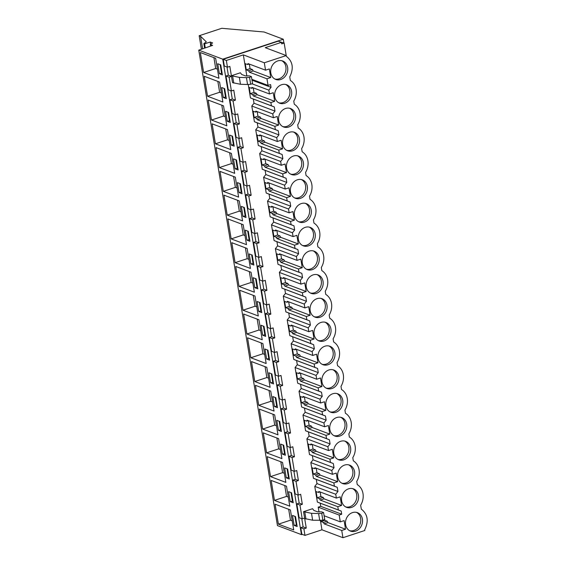 <?xml version="1.0" encoding="UTF-8"?>
<svg xmlns="http://www.w3.org/2000/svg" width="566" height="566" viewBox="0 0 566 566"><rect width="100%" height="100%" fill="white"/><g stroke="black" fill="none" stroke-linecap="round" stroke-linejoin="round"><path stroke-width="0.85" d="M212.625 45.372L198.751 50.148L222.735 59.168L283.297 39.231L264.081 32L221.759 28.3L199.175 35.736L200.555 36.252L206.328 41.884L203.852 43.589L204.602 43.872L210.205 42.026L212.59 42.924L210.304 44.495L212.625 45.372M210.566 46.079L210.304 44.495M210.58 44.304L210.205 42.026M205.267 47.905L204.602 43.872M204.602 48.131L203.852 43.589M202.635 48.81L200.555 36.252M201.411 49.228L199.175 35.736M283.92 42.959L283.297 39.231M302.23 534.361L301.445 534.622L222.735 59.168M303.546 511.678L311.505 513.327L318.594 513.56L321.714 513.341L323.575 512.534L321.502 511.813L317.675 511.848L313.854 510.412L312.559 508.714L303.546 511.678L304.607 518.081L302.237 518.866L299.103 517.685L296.817 503.896L299.188 503.117L297.836 494.917M302.237 518.866L299.959 505.077L302.329 504.299L300.673 494.309L298.303 495.094L295.169 493.913L292.884 480.124L295.254 479.345L293.895 471.145M298.303 495.094L296.018 481.305L298.395 480.527L296.74 470.537L294.37 471.322L291.228 470.141L288.95 456.352L291.32 455.573L289.962 447.373M294.37 471.322L292.084 457.533L294.454 456.755L292.806 446.765L290.436 447.55L287.295 446.369L285.016 432.58L287.387 431.801L286.028 423.601M290.436 447.55L288.151 433.761L290.521 432.976L288.865 422.993L286.495 423.778L283.361 422.597L281.076 408.808L283.446 408.029L282.094 399.822M286.495 423.778L284.217 409.989L286.587 409.204L284.931 399.221L282.561 399.999L279.427 398.825L277.142 385.036L279.512 384.25L278.154 376.05M282.561 399.999L280.276 386.217L282.653 385.432L280.998 375.449L278.628 376.227L275.486 375.053L273.208 361.264L275.578 360.478L274.22 352.278M278.628 376.227L276.342 362.445L278.713 361.66L277.064 351.677L274.694 352.455L271.553 351.281L269.275 337.492L271.645 336.706L270.286 328.506M274.694 352.455L272.409 338.673L274.779 337.888L273.123 327.905L270.753 328.683L267.619 327.502L265.334 313.72L267.704 312.934L266.353 304.734M270.753 328.683L268.475 314.894L270.845 314.116L269.19 304.133L266.819 304.911L263.685 303.73L261.4 289.948L263.77 289.162L262.412 280.962M266.819 304.911L264.534 291.122L266.911 290.344L265.256 280.361L262.886 281.139L259.744 279.958L257.466 266.169L259.836 265.39L258.478 257.19M262.886 281.139L260.601 267.35L262.971 266.572L261.322 256.589L258.952 257.367L255.811 256.186L253.533 242.397L255.903 241.618L254.544 233.418M258.952 257.367L256.667 243.578L259.037 242.8L257.381 232.817L255.011 233.595L251.877 232.414L249.592 218.625L251.962 217.846L250.604 209.646M255.011 233.595L252.733 219.806L255.103 219.028L253.448 209.045L251.078 209.823L247.943 208.642L245.658 194.853L248.028 194.074L246.67 185.874M251.078 209.823L248.792 196.034L251.162 195.256L249.514 185.273L247.144 186.051L244.003 184.87L241.724 171.081L244.095 170.302L242.736 162.102M247.144 186.051L244.859 172.262L247.229 171.484L245.58 161.501L243.203 162.279L240.069 161.098L237.791 147.309L240.161 146.53L238.802 138.33M243.203 162.279L240.925 148.49L243.295 147.712L241.64 137.722L239.269 138.507L236.135 137.326L233.85 123.537L236.22 122.758L234.862 114.558M239.269 138.507L236.991 124.718L239.361 123.94L237.706 113.95L235.336 114.735L232.202 113.554L229.916 99.765L232.286 98.986L230.928 90.786M235.336 114.735L233.05 100.946L235.421 100.168L233.772 90.178L231.402 90.963L228.261 89.782L225.983 75.993L228.353 75.214L226.994 67.014M231.381 75.738L239.34 77.386L246.429 77.62L249.549 77.401L251.403 76.601L249.33 75.872L245.502 75.908L241.689 74.471L240.387 72.773L231.381 75.738L229.838 66.406L227.461 67.191L224.327 66.01L223.216 59.288L278.281 41.162L281.415 42.344L265.249 47.664L286.226 55.56L264.308 62.776L243.33 54.881L226.35 60.47L223.216 59.288M337.796 506.69L320.271 500.096L319.443 498.667L317.137 497.797L316.104 491.571L318.41 492.441L318.842 491.486L336.374 498.087L340.173 496.835L341.595 505.438L337.796 506.69L338.341 509.959L341.199 511.077L341.715 514.225L339.183 515.06L340.308 521.859L344.107 520.607L345.529 529.217L341.737 530.462L342.932 537.7L364.844 530.483L364.723 529.741C368.905 521.116 367.766 514.246 361.313 509.124L360.662 505.205A15.027 12.728 110.6 0 0 357.252 484.595L356.729 481.433A15.027 12.728 110.6 0 0 353.311 460.823L352.788 457.661A15.027 12.728 110.6 0 0 349.378 437.044L348.854 433.889A15.027 12.728 110.6 0 0 345.444 413.272L344.92 410.117A15.027 12.728 110.6 0 0 341.51 389.5L340.987 386.345A15.027 12.728 110.6 0 0 337.569 365.728L337.046 362.573A15.027 12.728 110.6 0 0 333.636 341.956L333.112 338.801A15.027 12.728 110.6 0 0 329.702 318.184L329.179 315.029A15.027 12.728 110.6 0 0 325.768 294.412L325.245 291.249A15.027 12.728 110.6 0 0 321.828 270.64L321.304 267.477A15.027 12.728 110.6 0 0 317.894 246.868L317.37 243.705A15.027 12.728 110.6 0 0 313.96 223.096L313.437 219.933A15.027 12.728 110.6 0 0 310.026 199.324L309.503 196.161A15.027 12.728 110.6 0 0 306.086 175.552L305.562 172.389A15.027 12.728 110.6 0 0 302.152 151.78L301.628 148.617A15.027 12.728 110.6 0 0 298.218 128.008L297.695 124.845A15.027 12.728 110.6 0 0 294.278 104.236L293.761 101.073A15.027 12.728 110.6 0 0 290.344 80.464L289.757 76.919C293.945 68.295 292.806 61.425 286.346 56.31L284.153 43.044L280.552 42.018M342.932 537.7L321.955 529.804L304.975 535.394L301.841 534.219L300.758 527.668L303.128 526.889L301.77 518.689M301.445 534.622L277.46 525.595L198.751 50.148M215.639 58.284L200.314 52.518L203.619 72.483L218.943 78.249L215.639 58.284M222.388 74.868L220.733 64.885L217.719 63.746L219.375 73.736L222.388 74.868M261.011 325.245L262.666 335.228L265.68 336.367L264.025 326.377L261.011 325.245M258.931 319.783L243.606 314.017L246.91 333.982L262.235 339.749L258.931 319.783M264.945 349.017L266.6 359L269.614 360.139L267.959 350.156L264.945 349.017M250.844 357.754L266.169 363.521L262.865 343.555L247.54 337.789L250.844 357.754L262.928 353.778L261.131 342.897M253.144 277.701L254.792 287.684L257.806 288.823L256.157 278.833L253.144 277.701M251.056 272.239L235.732 266.473L239.043 286.438L254.36 292.205L251.056 272.239M257.077 301.473L258.726 311.456L261.747 312.595L260.091 302.605L257.077 301.473M242.977 310.21L258.301 315.977L254.99 296.011L239.673 290.245L242.977 310.21L255.061 306.234L253.257 295.353M281.422 431.455L279.767 421.472L276.753 420.333L278.408 430.323L281.422 431.455M274.673 414.871L259.348 409.105L262.652 429.07L277.977 434.837L274.673 414.871M280.686 444.105L282.342 454.095L285.356 455.227L283.7 445.244L280.686 444.105M266.586 452.842L281.91 458.609L278.606 438.643L263.282 432.877L266.586 452.842L278.67 448.866L276.873 437.992M268.885 372.789L270.534 382.779L273.548 383.911L271.899 373.928L268.885 372.789M266.798 367.327L251.474 361.561L254.785 381.526L270.109 387.293L266.798 367.327M272.819 396.561L274.468 406.551L277.489 407.683L275.833 397.7L272.819 396.561M270.739 391.099L255.415 385.333L258.719 405.298L274.043 411.065L270.739 391.099M234.197 146.184L232.541 136.201L229.527 135.069L231.183 145.052L234.197 146.184M227.447 129.6L212.123 123.834L215.427 143.806L230.751 149.573L227.447 129.6M233.461 158.841L235.116 168.824L238.13 169.956L236.475 159.973L233.461 158.841M219.36 167.578L234.685 173.345L231.381 153.372L216.056 147.606L219.36 167.578L231.444 163.595L229.647 152.721M221.66 87.525L223.308 97.508L226.322 98.64L224.674 88.657L221.66 87.525M219.573 82.056L204.248 76.29L207.559 96.255L222.877 102.029L219.573 82.056M225.593 111.297L227.242 121.28L230.263 122.412L228.607 112.429L225.593 111.297M211.493 120.034L226.817 125.801L223.506 105.828L208.189 100.062L211.493 120.034L223.577 116.051L221.773 105.177M249.939 241.272L248.283 231.289L245.269 230.157L246.925 240.14L249.939 241.272M243.189 224.688L227.865 218.922L231.169 238.894L246.493 244.661L243.189 224.688M249.203 253.929L250.858 263.912L253.872 265.051L252.217 255.061L249.203 253.929M235.102 262.666L250.427 268.433L247.123 248.467L231.798 242.694L235.102 262.666L247.186 258.69L245.389 247.809M237.402 182.613L239.05 192.596L242.064 193.728L240.416 183.745L237.402 182.613M235.315 177.144L219.99 171.378L223.301 191.35L238.619 197.117L235.315 177.144M241.335 206.385L242.984 216.368L246.005 217.5L244.349 207.517L241.335 206.385M239.248 200.916L223.931 195.15L227.235 215.122L242.559 220.889L239.248 200.916M286.481 486.187L289.785 506.16L274.46 500.394L271.156 480.421L286.481 486.187M290.216 501.639L293.23 502.771L291.575 492.788L288.561 491.656L290.216 501.639L292.962 501.151M270.527 476.614L267.216 456.649L282.54 462.415L285.851 482.388L270.527 476.614L282.604 472.638L280.807 461.764M287.641 469.016L284.627 467.884L286.276 477.867L289.29 478.999L287.641 469.016M278.394 524.166L293.719 529.932L290.415 509.959L275.09 504.193L278.394 524.166L290.478 520.182L288.674 509.308M297.164 526.543L295.509 516.56L292.495 515.428L294.15 525.411L297.164 526.543M231.402 90.963L229.117 77.174L225.983 75.993M228.353 75.214L231.487 76.396L229.117 77.174M231.487 76.396L232.52 82.629L240.479 84.284L247.568 84.511L250.688 84.299L252.563 83.549L251.403 76.601M232.633 76.212L233.779 83.103M227.461 67.191L226.35 60.47M281.415 42.344L281.67 43.865L284.153 43.044M219.375 73.736L222.12 73.247M220.146 64.658L221.532 73.021M203.619 72.483L215.703 68.507L213.906 57.633M217.436 69.165L215.703 68.507M304.975 535.394L303.892 528.849L306.263 528.071L304.692 518.569L312.644 520.225L322.861 520.239L324.735 519.482L323.575 512.534M321.955 529.804L320.398 520.409M319.005 511.982L318.212 507.171L320.745 506.337L320.222 503.188L317.363 502.063L314.767 486.378L316.974 483.583L316.288 479.409L313.43 478.291L310.833 462.606L313.04 459.811L312.729 457.915L312.347 455.637L309.496 454.519L306.892 438.834L309.107 436.039L308.413 431.865L305.555 430.747L302.959 415.055L305.166 412.267L304.48 408.093L301.621 406.975L299.025 391.283L301.232 388.495L300.546 384.321L297.688 383.203L295.091 367.511L297.299 364.723L296.987 362.827L296.605 360.549L293.754 359.431L291.15 343.739L293.365 340.951L292.672 336.777L289.813 335.652L287.217 319.967L289.424 317.179L288.738 313.005L285.88 311.88L283.283 296.195L285.49 293.407L284.804 289.233L281.946 288.108L279.349 272.423L281.557 269.635L281.245 267.739L280.863 265.461L278.012 264.336L275.409 248.651L277.623 245.863L276.93 241.689L274.071 240.564L271.475 224.879L273.682 222.091L272.996 217.917L270.138 216.792L267.541 201.107L269.749 198.319L269.062 194.145L266.204 193.02L263.607 177.335L265.815 174.547L265.121 170.373L262.263 169.248L259.667 153.563L261.881 150.768L261.188 146.601L258.329 145.476L255.733 129.791L257.94 126.996L257.254 122.829L254.396 121.704L251.799 106.019L254.007 103.224L253.695 101.328L253.313 99.05L250.462 97.932L248.233 84.468M246.84 76.042L243.33 54.881M286.346 56.31L286.226 55.56M361.313 509.124L360.662 505.205M357.252 484.595L356.729 481.433M353.311 460.823L352.788 457.661M349.378 437.044L348.854 433.889M345.444 413.272L344.92 410.117M341.51 389.5L340.987 386.345M337.569 365.728L337.046 362.573M333.636 341.956L333.112 338.801M329.702 318.184L329.179 315.029M325.768 294.412L325.245 291.257M321.828 270.64L321.304 267.485M317.894 246.868L317.37 243.705M313.96 223.096L313.437 219.933M310.026 199.324L309.503 196.161M306.086 175.552L305.562 172.389M302.152 151.78L301.628 148.617M298.218 128.008L297.695 124.845M294.278 104.236L293.761 101.073M290.344 80.464L289.757 76.919M336.374 498.087L335.744 494.267L337.952 491.479L337.64 489.583L337.258 487.305L334.407 486.187L333.862 482.918L337.661 481.666L336.239 473.063L332.44 474.315L331.81 470.495L334.018 467.707L333.324 463.533L330.466 462.415L329.928 459.146L333.728 457.894L332.299 449.291L328.506 450.543L327.87 446.723L330.084 443.935L329.391 439.761L326.532 438.636L325.995 435.374L329.787 434.122L328.365 425.519L324.566 426.771L323.936 422.951L326.143 420.163L325.457 415.989L322.599 414.864L322.054 411.602L325.853 410.35L324.431 401.747L320.632 402.999L320.002 399.179L322.21 396.391L321.898 394.495L321.516 392.217L318.665 391.092L318.12 387.83L321.92 386.578L320.498 377.975L316.698 379.22L316.069 375.407L318.276 372.619L317.583 368.445L314.724 367.32L314.187 364.058L317.986 362.806L316.557 354.203L312.765 355.448L312.128 351.635L314.342 348.847L313.649 344.673L310.791 343.548L310.253 340.286L314.045 339.034L312.623 330.431L308.824 331.676L308.194 327.863L310.401 325.075L309.715 320.901L306.857 319.776L306.312 316.514L310.111 315.262L308.689 306.659L304.89 307.904L304.26 304.091L306.468 301.303L306.156 299.4L305.774 297.129L302.923 296.004L302.378 292.742L306.178 291.49L304.749 282.887L300.956 284.132L300.327 280.319L302.534 277.531L301.841 273.357L298.982 272.232L298.445 268.97L302.244 267.718L300.815 259.115L297.023 260.36L296.386 256.547L298.593 253.752L297.907 249.585L295.049 248.46L294.511 245.191L298.303 243.946L296.881 235.336L293.082 236.588L292.452 232.775L294.66 229.98L293.973 225.806L291.115 224.688L290.57 221.419L294.37 220.174L292.947 211.564L289.148 212.816L288.519 209.003L290.726 206.208L290.415 204.312L290.033 202.034L287.181 200.916L286.637 197.647L290.436 196.402L289.007 187.792L285.214 189.044L284.585 185.231L286.792 182.436L286.099 178.262L283.241 177.144L282.703 173.875L286.502 172.63L285.073 164.02L281.281 165.272L280.644 161.452L282.851 158.664L282.165 154.49L279.307 153.372L278.769 150.103L282.561 148.858L281.139 140.248L277.34 141.5L276.71 137.679L278.918 134.892L278.231 130.718L275.373 129.6L274.828 126.331L278.628 125.079L277.206 116.476L273.406 117.728L272.777 113.907L274.984 111.12L274.673 109.224L274.291 106.946L271.439 105.828L270.895 102.559L274.694 101.307L273.265 92.704L269.473 93.956L268.836 90.136L271.05 87.348L270.59 84.582L268.058 85.409L266.961 78.787L270.76 77.535L269.331 68.932L265.539 70.184L264.308 62.776M280.764 79.481A9.848 8.341 110.6 0 0 287.712 70.304A9.848 8.341 110.6 0 0 282.696 60.994A9.848 8.341 110.6 0 0 277.694 60.944A9.848 8.341 110.6 0 0 270.739 70.12A9.848 8.341 110.6 0 0 275.755 79.431A9.848 8.341 110.6 0 0 280.764 79.481M344.595 465.075A9.848 8.341 110.6 0 0 337.647 474.251A9.848 8.341 110.6 0 0 342.663 483.562A9.848 8.341 110.6 0 0 347.666 483.612A9.848 8.341 110.6 0 0 354.613 474.435A9.848 8.341 110.6 0 0 349.597 465.125A9.848 8.341 110.6 0 0 344.595 465.075M348.529 488.847A9.848 8.341 110.6 0 0 341.581 498.023A9.848 8.341 110.6 0 0 346.597 507.334A9.848 8.341 110.6 0 0 351.599 507.391A9.848 8.341 110.6 0 0 358.554 498.207A9.848 8.341 110.6 0 0 353.538 488.897A9.848 8.341 110.6 0 0 348.529 488.847M331.924 388.524A9.848 8.341 110.6 0 0 338.871 379.34A9.848 8.341 110.6 0 0 333.855 370.037A9.848 8.341 110.6 0 0 328.853 369.98A9.848 8.341 110.6 0 0 321.905 379.163A9.848 8.341 110.6 0 0 326.922 388.474A9.848 8.341 110.6 0 0 331.924 388.524M324.919 346.208A9.848 8.341 110.6 0 0 317.965 355.391A9.848 8.341 110.6 0 0 322.981 364.702A9.848 8.341 110.6 0 0 327.99 364.752A9.848 8.341 110.6 0 0 334.938 355.568A9.848 8.341 110.6 0 0 329.921 346.265A9.848 8.341 110.6 0 0 324.919 346.208M320.986 322.436A9.848 8.341 110.6 0 0 314.031 331.619A9.848 8.341 110.6 0 0 319.047 340.93A9.848 8.341 110.6 0 0 324.049 340.98A9.848 8.341 110.6 0 0 331.004 331.796A9.848 8.341 110.6 0 0 325.988 322.493A9.848 8.341 110.6 0 0 320.986 322.436M343.732 459.84A9.848 8.341 110.6 0 0 350.679 450.663A9.848 8.341 110.6 0 0 345.663 441.353A9.848 8.341 110.6 0 0 340.661 441.303A9.848 8.341 110.6 0 0 333.707 450.479A9.848 8.341 110.6 0 0 338.723 459.79A9.848 8.341 110.6 0 0 343.732 459.84M289.495 132.26A9.848 8.341 110.6 0 0 282.547 141.436A9.848 8.341 110.6 0 0 287.563 150.747A9.848 8.341 110.6 0 0 292.565 150.804A9.848 8.341 110.6 0 0 299.52 141.62A9.848 8.341 110.6 0 0 294.504 132.31A9.848 8.341 110.6 0 0 289.495 132.26M293.436 156.032A9.848 8.341 110.6 0 0 286.481 165.215A9.848 8.341 110.6 0 0 291.497 174.519A9.848 8.341 110.6 0 0 296.506 174.576A9.848 8.341 110.6 0 0 303.454 165.392A9.848 8.341 110.6 0 0 298.438 156.082A9.848 8.341 110.6 0 0 293.436 156.032M284.698 103.253A9.848 8.341 110.6 0 0 291.646 94.076A9.848 8.341 110.6 0 0 286.629 84.766A9.848 8.341 110.6 0 0 281.627 84.716A9.848 8.341 110.6 0 0 274.68 93.892A9.848 8.341 110.6 0 0 279.696 103.203A9.848 8.341 110.6 0 0 284.698 103.253M285.561 108.488A9.848 8.341 110.6 0 0 278.613 117.664A9.848 8.341 110.6 0 0 283.63 126.975A9.848 8.341 110.6 0 0 288.632 127.032A9.848 8.341 110.6 0 0 295.579 117.848A9.848 8.341 110.6 0 0 290.563 108.538A9.848 8.341 110.6 0 0 285.561 108.488M305.244 227.348A9.848 8.341 110.6 0 0 298.289 236.531A9.848 8.341 110.6 0 0 303.305 245.835A9.848 8.341 110.6 0 0 308.307 245.892A9.848 8.341 110.6 0 0 315.262 236.708A9.848 8.341 110.6 0 0 310.246 227.398A9.848 8.341 110.6 0 0 305.244 227.348M301.303 203.576A9.848 8.341 110.6 0 0 294.355 212.759A9.848 8.341 110.6 0 0 299.372 222.063A9.848 8.341 110.6 0 0 304.374 222.12A9.848 8.341 110.6 0 0 311.321 212.936A9.848 8.341 110.6 0 0 306.312 203.626A9.848 8.341 110.6 0 0 301.303 203.576M300.44 198.348A9.848 8.341 110.6 0 0 307.388 189.164A9.848 8.341 110.6 0 0 302.371 179.854A9.848 8.341 110.6 0 0 297.369 179.804A9.848 8.341 110.6 0 0 290.422 188.987A9.848 8.341 110.6 0 0 295.438 198.291A9.848 8.341 110.6 0 0 300.44 198.348M312.248 269.664A9.848 8.341 110.6 0 0 319.196 260.48A9.848 8.341 110.6 0 0 314.18 251.177A9.848 8.341 110.6 0 0 309.178 251.12A9.848 8.341 110.6 0 0 302.223 260.303A9.848 8.341 110.6 0 0 307.239 269.607A9.848 8.341 110.6 0 0 312.248 269.664M352.469 512.619A9.848 8.341 110.6 0 0 345.515 521.795A9.848 8.341 110.6 0 0 350.531 531.106A9.848 8.341 110.6 0 0 355.533 531.163A9.848 8.341 110.6 0 0 362.488 521.979A9.848 8.341 110.6 0 0 357.471 512.669A9.848 8.341 110.6 0 0 352.469 512.619M313.111 274.892A9.848 8.341 110.6 0 0 306.164 284.075A9.848 8.341 110.6 0 0 311.18 293.379A9.848 8.341 110.6 0 0 316.182 293.436A9.848 8.341 110.6 0 0 323.129 284.252A9.848 8.341 110.6 0 0 318.113 274.949A9.848 8.341 110.6 0 0 313.111 274.892M320.115 317.208A9.848 8.341 110.6 0 0 327.063 308.024A9.848 8.341 110.6 0 0 322.054 298.721A9.848 8.341 110.6 0 0 317.045 298.664A9.848 8.341 110.6 0 0 310.097 307.847A9.848 8.341 110.6 0 0 315.113 317.158A9.848 8.341 110.6 0 0 320.115 317.208M339.791 436.068A9.848 8.341 110.6 0 0 346.746 426.891A9.848 8.341 110.6 0 0 341.73 417.581A9.848 8.341 110.6 0 0 336.728 417.524A9.848 8.341 110.6 0 0 329.773 426.707A9.848 8.341 110.6 0 0 334.789 436.018A9.848 8.341 110.6 0 0 339.791 436.068M335.857 412.296A9.848 8.341 110.6 0 0 342.805 403.119A9.848 8.341 110.6 0 0 337.796 393.809A9.848 8.341 110.6 0 0 332.787 393.752A9.848 8.341 110.6 0 0 325.839 402.935A9.848 8.341 110.6 0 0 330.855 412.246A9.848 8.341 110.6 0 0 335.857 412.296M268.058 85.409L251.863 79.318M265.539 70.184L248.007 63.583L247.575 64.538L245.262 63.668L246.295 69.894L248.608 70.764L249.429 72.193L266.961 78.787M271.05 87.348L252.012 80.181M249.316 64.078L250.073 68.642L252.386 69.512L253.207 70.934L270.76 77.535M249.429 72.193L253.207 70.934M274.899 79.042A9.848 8.341 110.6 0 0 278.996 78.823A9.848 8.341 110.6 0 0 285.88 70.184A9.848 8.341 110.6 0 0 281.79 60.718M247.575 64.538L249.146 64.015M246.295 69.894L250.073 68.642M248.608 70.764L252.386 69.512M303.892 528.849L300.758 527.668M306.263 528.071L303.128 526.889M304.805 512.145L305.944 519.043M299.959 505.077L296.817 503.896M294.15 525.411L296.895 524.923M294.921 516.341L296.301 524.703M292.212 520.84L290.478 520.182M339.183 515.06L318.212 507.171M320.872 520.373L321.071 521.569L323.384 522.439L324.205 523.868L341.737 530.462M324.12 515.768L340.308 521.859M341.715 514.225L320.745 506.337M341.199 511.077L320.222 503.188M321.071 521.569L324.849 520.317L327.155 521.187L327.983 522.609L324.205 523.868M324.721 519.567L324.849 520.317M323.384 522.439L327.155 521.187M345.529 529.217L327.983 522.609M349.675 530.717A9.848 8.341 110.6 0 0 353.771 530.498A9.848 8.341 110.6 0 0 360.655 521.859A9.848 8.341 110.6 0 0 356.566 512.4M223.308 97.508L226.053 97.019M224.079 88.43L225.466 96.793M207.559 96.255L219.636 92.279L217.839 81.405M221.377 92.937L219.636 92.279M233.05 100.946L229.916 99.765M235.421 100.168L232.286 98.986M274.984 111.12L254.007 103.224M274.291 106.946L253.313 99.05M271.439 105.828L250.462 97.932M268.836 90.136L252.259 83.895M269.473 93.956L251.941 87.355L251.509 88.31L249.196 87.44L250.229 93.666L252.542 94.536L253.363 95.965L270.895 102.559M253.25 87.85L254.007 92.414L256.32 93.284L257.141 94.706L274.694 101.307M253.363 95.965L257.141 94.706M278.833 102.814A9.848 8.341 110.6 0 0 282.936 102.595A9.848 8.341 110.6 0 0 289.813 93.956A9.848 8.341 110.6 0 0 285.724 84.497M251.509 88.31L253.08 87.787M250.229 93.666L254.007 92.414M252.542 94.536L256.32 93.284M227.242 121.28L229.994 120.791M228.013 112.202L229.4 120.572M225.31 116.709L223.577 116.051M236.991 124.718L233.85 123.537M239.361 123.94L236.22 122.758M278.918 134.892L257.94 126.996M278.231 130.718L257.254 122.829M275.373 129.6L254.396 121.704M272.777 113.907L251.799 106.019M273.406 117.728L255.874 111.127L255.443 112.082L253.136 111.212L254.162 117.438L256.476 118.308L257.304 119.737L274.828 126.331M257.19 111.622L257.94 116.186L260.254 117.056L261.082 118.478L278.628 125.079M257.304 119.737L261.082 118.478M282.767 126.586A9.848 8.341 110.6 0 0 286.87 126.367A9.848 8.341 110.6 0 0 293.747 117.728A9.848 8.341 110.6 0 0 289.665 108.269M255.443 112.082L257.021 111.559M254.162 117.438L257.94 116.186M256.476 118.308L260.254 117.056M231.183 145.052L233.928 144.563M231.954 135.981L233.334 144.344M215.427 143.806L227.511 139.823L225.707 128.949M229.244 140.481L227.511 139.823M240.925 148.49L237.791 147.309M243.295 147.712L240.161 146.53M282.851 158.664L261.881 150.768M282.165 154.49L261.188 146.601M279.307 153.372L258.329 145.476M276.71 137.679L255.733 129.791M277.34 141.5L259.815 134.899L259.384 135.854L257.07 134.984L258.103 141.21L260.41 142.08L261.237 143.509L278.769 150.103M261.124 135.394L261.881 139.958L264.188 140.828L265.015 142.25L282.561 148.858M261.237 143.509L265.015 142.25M286.707 150.358A9.848 8.341 110.6 0 0 290.804 150.139A9.848 8.341 110.6 0 0 297.681 141.5A9.848 8.341 110.6 0 0 293.598 132.041M259.384 135.854L260.954 135.331M258.103 141.21L261.881 139.958M260.41 142.08L264.188 140.828M235.116 168.824L237.862 168.335M235.888 159.754L237.274 168.116M233.178 164.253L231.444 163.595M244.859 172.262L241.724 171.081M247.229 171.484L244.095 170.302M286.792 182.436L265.815 174.547M286.099 178.262L265.121 170.373M283.241 177.144L262.263 169.248M280.644 161.452L259.667 153.563M281.281 165.272L263.749 158.678L263.317 159.626L261.004 158.756L262.037 164.989L264.35 165.852L265.171 167.281L282.703 173.875M265.058 159.166L265.815 163.73L268.128 164.6L268.949 166.022L286.502 172.63M265.171 167.281L268.949 166.022M290.641 174.13A9.848 8.341 110.6 0 0 294.737 173.911A9.848 8.341 110.6 0 0 301.621 165.272A9.848 8.341 110.6 0 0 297.532 155.813M263.317 159.626L264.888 159.103M262.037 164.989L265.815 163.73M264.35 165.852L268.128 164.6M239.05 192.596L241.795 192.107M239.821 183.525L241.208 191.888M223.301 191.35L235.378 187.374L233.581 176.493M237.119 188.025L235.378 187.374M248.792 196.034L245.658 194.853M251.162 195.256L248.028 194.074M290.726 206.208L269.749 198.319M290.033 202.034L269.062 194.145M287.181 200.916L266.204 193.02M284.585 185.231L263.607 177.335M285.214 189.044L267.683 182.45L267.251 183.398L264.938 182.528L265.97 188.761L268.284 189.631L269.105 191.053L286.637 197.647M268.991 182.938L269.749 187.502L272.062 188.372L272.883 189.794L290.436 196.402M269.105 191.053L272.883 189.794M294.575 197.902A9.848 8.341 110.6 0 0 298.678 197.683A9.848 8.341 110.6 0 0 305.555 189.044A9.848 8.341 110.6 0 0 301.466 179.585M267.251 183.398L268.822 182.875M265.97 188.761L269.749 187.502M268.284 189.631L272.062 188.372M242.984 216.368L245.736 215.879M243.755 207.298L245.142 215.66M227.235 215.122L239.319 211.146L237.515 200.265M241.052 211.797L239.319 211.146M252.733 219.806L249.592 218.625M255.103 219.028L251.962 217.846M294.66 229.98L273.682 222.091M293.973 225.806L272.996 217.917M291.115 224.688L270.138 216.792M288.519 209.003L267.541 201.107M289.148 212.816L271.616 206.222L271.185 207.17L268.878 206.3L269.904 212.533L272.218 213.403L273.045 214.825L290.57 221.419M272.932 206.71L273.682 211.274L275.996 212.144L276.824 213.566L294.37 220.174M273.045 214.825L276.824 213.566M298.508 221.674A9.848 8.341 110.6 0 0 302.612 221.455A9.848 8.341 110.6 0 0 309.489 212.823A9.848 8.341 110.6 0 0 305.407 203.357M271.185 207.17L272.762 206.647M269.904 212.533L273.682 211.274M272.218 213.403L275.996 212.144M246.925 240.14L249.67 239.651M247.696 231.07L249.075 239.432M231.169 238.894L243.253 234.918L241.449 224.037M244.986 235.569L243.253 234.918M256.667 243.578L253.533 242.397M259.037 242.8L255.903 241.618M298.593 253.752L277.623 245.863M297.907 249.585L276.93 241.689M295.049 248.46L274.071 240.564M292.452 232.775L271.475 224.879M293.082 236.588L275.557 229.994L275.126 230.942L272.812 230.072L273.845 236.305L276.151 237.175L276.979 238.597L294.511 245.191M276.866 230.482L277.623 235.046L279.929 235.916L280.757 237.338L298.303 243.946M276.979 238.597L280.757 237.338M302.449 245.446A9.848 8.341 110.6 0 0 306.546 245.227A9.848 8.341 110.6 0 0 313.423 236.595A9.848 8.341 110.6 0 0 309.34 227.129M275.126 230.942L276.696 230.419M273.845 236.305L277.623 235.046M276.151 237.175L279.929 235.916M250.858 263.912L253.603 263.423M251.629 254.841L253.016 263.204M248.927 259.341L247.186 258.69M260.601 267.35L257.466 266.169M262.971 266.572L259.836 265.39M302.534 277.531L281.557 269.635M301.841 273.357L280.863 265.461M298.982 272.232L278.012 264.336M296.386 256.547L275.409 248.651M297.023 260.36L279.491 253.766L279.059 254.714L276.746 253.844L277.779 260.077L280.092 260.947L280.913 262.369L298.445 268.97M280.8 254.261L281.557 258.818L283.87 259.688L284.691 261.11L302.244 267.718M280.913 262.369L284.691 261.11M306.383 269.218A9.848 8.341 110.6 0 0 310.479 268.999A9.848 8.341 110.6 0 0 317.363 260.367A9.848 8.341 110.6 0 0 313.274 250.901M279.059 254.714L280.63 254.191M277.779 260.077L281.557 258.818M280.092 260.947L283.87 259.688M254.792 287.684L257.537 287.195M255.563 278.613L256.95 286.976M239.043 286.438L251.12 282.462L249.323 271.581M252.861 283.113L251.12 282.462M264.534 291.122L261.4 289.948M266.911 290.344L263.77 289.162M306.468 301.303L285.49 293.407M305.774 297.129L284.804 289.233M302.923 296.004L281.946 288.108M300.327 280.319L279.349 272.423M300.956 284.132L283.425 277.538L282.993 278.486L280.686 277.623L281.712 283.849L284.026 284.719L284.854 286.141L302.378 292.742M284.733 278.033L285.49 282.59L287.804 283.46L288.625 284.882L306.178 291.49M284.854 286.141L288.625 284.882M310.317 292.99A9.848 8.341 110.6 0 0 314.42 292.771A9.848 8.341 110.6 0 0 321.297 284.139A9.848 8.341 110.6 0 0 317.215 274.673M282.993 278.486L284.564 277.97M281.712 283.849L285.49 282.59M284.026 284.719L287.804 283.46M258.726 311.456L261.478 310.967M259.497 302.385L260.884 310.748M256.794 306.885L255.061 306.234M268.475 314.894L265.334 313.72M270.845 314.116L267.704 312.934M310.401 325.075L289.424 317.179M309.715 320.901L288.738 313.005M306.857 319.776L285.88 311.88M304.26 304.091L283.283 296.195M304.89 307.904L287.358 301.31L286.927 302.265L284.62 301.395L285.646 307.621L287.96 308.491L288.787 309.913L306.312 316.514M288.674 301.805L289.424 306.362L291.738 307.232L292.565 308.661L310.111 315.262M288.787 309.913L292.565 308.661M314.25 316.762A9.848 8.341 110.6 0 0 318.354 316.543A9.848 8.341 110.6 0 0 325.231 307.911A9.848 8.341 110.6 0 0 321.148 298.445M286.927 302.265L288.504 301.742M285.646 307.621L289.424 306.362M287.96 308.491L291.738 307.232M262.666 335.228L265.412 334.747M263.438 326.158L264.817 334.52M246.91 333.982L258.995 330.006L257.19 319.125M260.728 330.657L258.995 330.006M272.409 338.673L269.275 337.492M274.779 337.888L271.645 336.706M314.342 348.847L293.365 340.951M313.649 344.673L292.672 336.777M310.791 343.548L289.813 335.652M308.194 327.863L287.217 319.967M308.824 331.676L291.299 325.082L290.867 326.037L288.554 325.167L289.587 331.393L291.893 332.263L292.721 333.685L310.253 340.286M292.608 325.577L293.365 330.134L295.671 331.004L296.499 332.433L314.045 339.034M292.721 333.685L296.499 332.433M318.191 340.534A9.848 8.341 110.6 0 0 322.287 340.315A9.848 8.341 110.6 0 0 329.164 331.683A9.848 8.341 110.6 0 0 325.082 322.217M290.867 326.037L292.438 325.514M289.587 331.393L293.365 330.134M291.893 332.263L295.671 331.004M266.6 359L269.345 358.519M267.371 349.93L268.758 358.292M264.669 354.429L262.928 353.778M276.342 362.445L273.208 361.264M278.713 361.66L275.578 360.478M318.276 372.619L297.299 364.723M317.583 368.445L296.605 360.549M314.724 367.32L293.754 359.431M312.128 351.635L291.15 343.739M312.765 355.448L295.233 348.854L294.801 349.809L292.488 348.939L293.521 355.165L295.834 356.035L296.655 357.457L314.187 364.058M296.542 349.349L297.299 353.906L299.612 354.776L300.433 356.205L317.986 362.806M296.655 357.457L300.433 356.205M322.125 364.306A9.848 8.341 110.6 0 0 326.221 364.087A9.848 8.341 110.6 0 0 333.105 355.455A9.848 8.341 110.6 0 0 329.016 345.989M294.801 349.809L296.372 349.286M293.521 355.165L297.299 353.906M295.834 356.035L299.612 354.776M270.534 382.779L273.279 382.291M271.305 373.702L272.692 382.064M254.785 381.526L266.862 377.55L265.065 366.676M268.602 378.201L266.862 377.55M280.276 386.217L277.142 385.036M282.653 385.432L279.512 384.25M322.21 396.391L301.232 388.495M321.516 392.217L300.546 384.321M318.665 391.092L297.688 383.203M316.069 375.407L295.091 367.511M316.698 379.22L299.166 372.626L298.735 373.581L296.428 372.711L297.454 378.937L299.768 379.807L300.596 381.229L318.12 387.83M300.475 373.121L301.232 377.678L303.546 378.548L304.366 379.977L321.92 386.578M300.596 381.229L304.366 379.977M326.058 388.078A9.848 8.341 110.6 0 0 330.162 387.859A9.848 8.341 110.6 0 0 337.039 379.227A9.848 8.341 110.6 0 0 332.957 369.761M298.735 373.581L300.305 373.058M297.454 378.937L301.232 377.678M299.768 379.807L303.546 378.548M274.468 406.551L277.22 406.063M275.239 397.474L276.625 405.836M258.719 405.298L270.803 401.322L268.999 390.448M272.536 401.973L270.803 401.322M284.217 409.989L281.076 408.808M286.587 409.204L283.446 408.029M326.143 420.163L305.166 412.267M325.457 415.989L304.48 408.093M322.599 414.864L301.621 406.975M320.002 399.179L299.025 391.283M320.632 402.999L303.1 396.398L302.668 397.353L300.362 396.483L301.395 402.709L303.701 403.579L304.529 405.008L322.054 411.602M304.416 396.893L305.166 401.45L307.48 402.32L308.307 403.749L325.853 410.35M304.529 405.008L308.307 403.749M329.992 411.857A9.848 8.341 110.6 0 0 334.096 411.631A9.848 8.341 110.6 0 0 340.973 402.999A9.848 8.341 110.6 0 0 336.89 393.533M302.668 397.353L304.246 396.83M301.395 402.709L305.166 401.45M303.701 403.579L307.48 402.32M278.408 430.323L281.153 429.835M279.18 421.245L280.559 429.608M262.652 429.07L274.736 425.094L272.932 414.22M276.47 425.745L274.736 425.094M288.151 433.761L285.016 432.58M290.521 432.976L287.387 431.801M330.084 443.935L309.107 436.039M329.391 439.761L308.413 431.865M326.532 438.636L305.555 430.747M323.936 422.951L302.959 415.055M324.566 426.771L307.041 420.17L306.609 421.125L304.296 420.255L305.329 426.481L307.635 427.351L308.463 428.78L325.995 435.374M308.35 420.665L309.107 425.229L311.413 426.092L312.241 427.521L329.787 434.122M308.463 428.78L312.241 427.521M333.933 435.629A9.848 8.341 110.6 0 0 338.029 435.41A9.848 8.341 110.6 0 0 344.906 426.771A9.848 8.341 110.6 0 0 340.824 417.305M306.609 421.125L308.18 420.602M305.329 426.481L309.107 425.229M307.635 427.351L311.413 426.092M282.342 454.095L285.087 453.607M283.113 445.017L284.5 453.38M280.411 449.524L278.67 448.866M292.084 457.533L288.95 456.352M294.454 456.755L291.32 455.573M334.018 467.707L313.04 459.811M333.324 463.533L312.347 455.637M330.466 462.415L309.496 454.519M327.87 446.723L306.892 438.834M328.506 450.543L310.975 443.942L310.543 444.897L308.229 444.027L309.262 450.253L311.576 451.123L312.397 452.552L329.928 459.146M312.283 444.437L313.04 449.001L315.354 449.871L316.175 451.293L333.728 457.894M312.397 452.552L316.175 451.293M337.867 459.401A9.848 8.341 110.6 0 0 341.963 459.182A9.848 8.341 110.6 0 0 348.847 450.543A9.848 8.341 110.6 0 0 344.758 441.077M310.543 444.897L312.114 444.374M309.262 450.253L313.04 449.001M311.576 451.123L315.354 449.871M286.276 477.867L289.021 477.379M287.047 468.79L288.434 477.152M284.344 473.296L282.604 472.638M296.018 481.305L292.884 480.124M298.395 480.527L295.254 479.345M337.952 491.479L316.974 483.583M337.258 487.305L316.288 479.409M334.407 486.187L313.43 478.291M331.81 470.495L310.833 462.606M332.44 474.315L314.908 467.714L314.477 468.669L312.17 467.799L313.196 474.025L315.51 474.895L316.337 476.324L333.862 482.918M316.224 468.209L316.974 472.773L319.288 473.643L320.108 475.065L337.661 481.666M316.337 476.324L320.108 475.065M341.8 483.173A9.848 8.341 110.6 0 0 345.904 482.954A9.848 8.341 110.6 0 0 352.781 474.315A9.848 8.341 110.6 0 0 348.698 464.856M314.477 468.669L316.047 468.146M313.196 474.025L316.974 472.773M315.51 474.895L319.288 473.643M290.981 492.569L292.367 500.931M274.46 500.394L286.545 496.41L284.74 485.536M288.278 497.068L286.545 496.41M302.329 504.299L299.188 503.117M338.341 509.959L317.363 502.063M335.744 494.267L314.767 486.378M320.158 491.981L320.908 496.545L323.221 497.415L324.049 498.837L341.595 505.438M320.271 500.096L324.049 498.837M345.734 506.945A9.848 8.341 110.6 0 0 349.838 506.726A9.848 8.341 110.6 0 0 356.714 498.087A9.848 8.341 110.6 0 0 352.632 488.628M318.41 492.441L319.988 491.918M317.137 497.797L320.908 496.545M319.443 498.667L323.221 497.415M239.34 77.386L240.479 84.284M249.549 77.401L250.688 84.299M251.424 76.707L252.542 83.492M246.429 77.62L247.568 84.511M311.505 513.327L312.644 520.225M321.714 513.341L322.861 520.239M318.594 513.56L319.74 520.451M323.589 512.647L324.714 519.432"/></g></svg>
